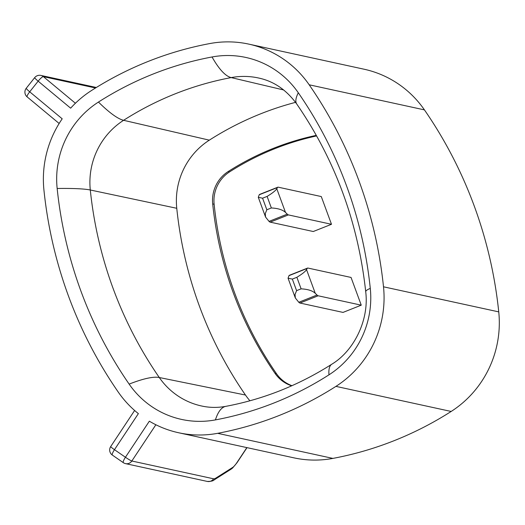 <?xml version="1.0" encoding="UTF-8"?>
<svg xmlns="http://www.w3.org/2000/svg" width="525" height="525" viewBox="0 0 525 525"><rect width="100%" height="100%" fill="white"/><g stroke="black" fill="none" stroke-linecap="round" stroke-linejoin="round"><path stroke-width="0.79" d="M134.617 410.478L110.703 446.558A6.208 0.532 33.5 0 0 114.47 449.682L138.377 413.615A103.418 100.603 -77.7 0 1 118.256 392.083A432.758 420.978 102.3 0 1 43.936 190.083A103.418 100.603 102.3 0 1 62.206 118.814L29.708 91.809A6.208 0.65 -141.6 0 1 26.25 88.259A6.208 6.208 0 0 0 27.142 96.889A6.208 1.286 -50.3 0 1 29.708 91.809L38.148 81.172A6.208 1.286 -50.3 0 1 43.391 76.643A6.208 6.037 102.3 0 0 40.871 75.416A6.208 6.208 0 0 0 34.696 77.621L26.25 88.259M316.306 135.358A273.827 266.378 -77.7 0 0 273.623 148.253A273.827 266.378 -77.7 0 0 228.178 171.544A33.646 32.734 -77.7 0 0 212.697 203.943A362.992 353.108 -77.7 0 0 275.041 373.38A33.646 32.734 -77.7 0 0 291.697 385.809M316.621 135.923A273.801 266.352 -77.7 0 0 275.041 148.588A273.801 266.352 -77.7 0 0 229.596 171.872A33.62 32.708 -77.7 0 0 214.128 204.245A362.965 353.082 -77.7 0 0 276.465 373.669A33.62 32.708 -77.7 0 0 291.959 385.691M278.204 187.176L321.287 196.56L331.492 224.287L288.409 214.909A14.897 2.888 68.4 0 1 287.26 214.148L285.495 212.415L276.78 188.731L277.463 187.53A14.897 2.888 -111.6 0 1 277.81 187.202A14.897 2.888 -111.6 0 1 278.204 187.176M295.549 102.349A310.931 302.466 -77.7 0 0 209.317 140.162A70.75 68.828 -77.7 0 0 176.761 208.287A400.089 389.202 -77.7 0 0 245.477 395.036L159.285 377.514A72.384 70.416 -77.7 0 0 202.834 406.252C210.315 407.748 217.987 407.781 225.842 406.343A160.722 34.453 79.4 0 0 215.407 419.902A329.943 320.965 -77.7 0 0 328.985 374.824A89.762 87.321 -77.7 0 0 370.283 288.396A419.108 407.695 -77.7 0 0 298.305 92.768A89.762 87.321 -77.7 0 0 212.041 56.976A329.943 320.965 -77.7 0 0 98.457 102.053A89.762 87.321 -77.7 0 0 57.159 188.482A419.108 407.695 -77.7 0 0 129.137 384.11A89.762 87.321 -77.7 0 0 215.407 419.902M110.703 446.558A6.208 6.208 0 0 0 112.343 455.09A6.208 1.332 124.6 0 1 114.47 449.682L125.442 457.255L149.343 421.194A103.418 100.603 -77.7 0 0 178.671 432.764A103.418 100.603 -77.7 0 0 217.645 433.322A343.599 334.248 -77.7 0 0 335.928 386.374A103.418 100.603 -77.7 0 0 383.506 286.801L498.75 311.883A432.758 420.978 102.3 0 0 424.43 109.882A103.418 100.603 102.3 0 0 364.015 69.202L248.778 44.113A103.418 100.603 102.3 0 1 309.186 84.794A432.758 420.978 102.3 0 1 383.506 286.801M34.696 77.621A6.208 0.65 -141.6 0 0 38.148 81.172L70.645 108.176A103.418 100.603 102.3 0 1 91.514 90.51A343.599 334.248 102.3 0 1 209.797 43.562A103.418 100.603 102.3 0 1 248.778 44.113M265.565 217.068L265.289 213.603L266.831 209.764L262.579 198.207L258.293 197.308L265.565 217.068L269.036 221.386A14.897 2.888 68.4 0 0 270.185 222.141L313.267 231.518L331.492 224.287M277.463 187.53L259.245 194.762L258.293 197.308M259.245 194.762A14.897 2.888 -111.6 0 1 259.586 194.434L277.81 187.202M306.541 269.614L307.223 268.413A14.897 2.888 -111.6 0 1 307.571 268.085A14.897 2.888 -111.6 0 1 307.965 268.065L351.048 277.443L361.252 305.169L343.028 312.408L299.946 303.03L318.17 295.792A14.897 2.888 68.4 0 1 317.021 295.037L315.256 293.298L306.541 269.614C305.419 271.478 302.197 274.037 296.868 277.298L301.114 288.848C307.775 289.196 312.487 290.679 315.256 293.298M178.671 432.764L293.908 457.846A103.418 100.603 -77.7 0 0 332.889 458.404A343.599 334.248 -77.7 0 0 451.165 411.456A103.418 100.603 -77.7 0 0 498.75 311.883M296.868 277.298L292.34 279.09L288.054 278.197L295.326 297.957L298.797 302.269A14.897 2.888 68.4 0 0 299.946 303.03M307.223 268.413L288.999 275.645L288.054 278.197M288.999 275.645A14.897 2.888 -111.6 0 1 289.347 275.317L307.571 268.085M249.907 400.778A70.75 68.828 102.3 0 1 245.477 395.036M276.78 188.731C275.658 190.595 272.436 193.154 267.107 196.409L271.359 207.966C278.014 208.313 282.726 209.797 285.495 212.415M271.359 207.966L266.831 209.764M262.579 198.207L267.107 196.409M292.34 279.09L296.592 290.647L301.114 288.848M295.326 297.957L295.05 294.486L296.592 290.647M361.252 305.169L318.17 295.792M155.866 424.751L131.834 461.009L213.616 478.807A18.618 4.003 -55.4 0 0 215.913 478.045L232.726 467.394A6.208 5.407 57.7 0 1 231.059 469.192L232.549 468.064L236.965 462.788L247.006 447.641M246.855 447.608L236.782 462.801A6.208 1.332 -55.4 0 1 232.726 467.394M275.041 373.38L276.465 373.669M283.658 89.965L231.197 77.595A312.565 304.06 -77.7 0 0 123.598 120.304A72.384 70.416 -77.7 0 0 90.293 189.998A401.73 390.79 -77.7 0 0 159.285 377.514A160.722 27.556 145.3 0 0 129.137 384.11M209.317 140.162L123.598 120.304A160.722 26.755 -122.6 0 1 98.457 102.053M123.428 462.715A6.208 6.037 -77.7 0 0 131.834 461.009A6.208 0.532 -146.5 0 1 125.442 457.255A6.208 1.332 124.6 0 0 123.316 462.669A6.208 6.208 0 0 0 125.528 463.627L207.303 481.432A6.208 6.037 -77.7 0 0 213.616 478.807M212.697 203.943L214.128 204.245M309.186 84.794L424.43 109.882M228.178 171.544L229.596 171.872M332.889 458.404L217.645 433.322M27.274 96.948A6.208 1.286 -50.3 0 1 27.142 96.889L59.148 123.48M451.165 411.456L335.928 386.374M270.185 222.141L288.409 214.909M269.036 221.386L287.26 214.148M215.913 478.045A6.208 5.407 57.7 0 1 214.246 479.843L231.059 469.192M95.517 87.99L43.391 76.643L75.41 103.248M298.797 302.269L317.021 295.037M298.305 92.768A160.722 27.556 -34.7 0 0 296.776 104.062C286.702 90.228 274.358 81.631 259.737 78.271A72.384 70.416 -77.7 0 0 231.197 77.595A160.722 34.453 -100.6 0 1 212.041 56.976M176.761 208.287L90.293 189.998A160.722 11.931 174.1 0 0 57.159 188.482M296.776 104.062C335.219 160.079 358.201 222.659 365.722 291.808C369.311 320.434 353.568 351.205 331.761 364.238A160.722 26.755 57.4 0 0 328.985 374.824M365.722 291.808A160.722 11.931 -5.9 0 1 370.283 288.396M214.246 479.843C213.288 480.933 210.978 481.464 207.303 481.432M40.871 75.416L96.331 87.485M112.343 455.09L123.316 462.669M331.761 364.238C298.745 385.232 263.438 399.262 225.842 406.343"/></g></svg>
